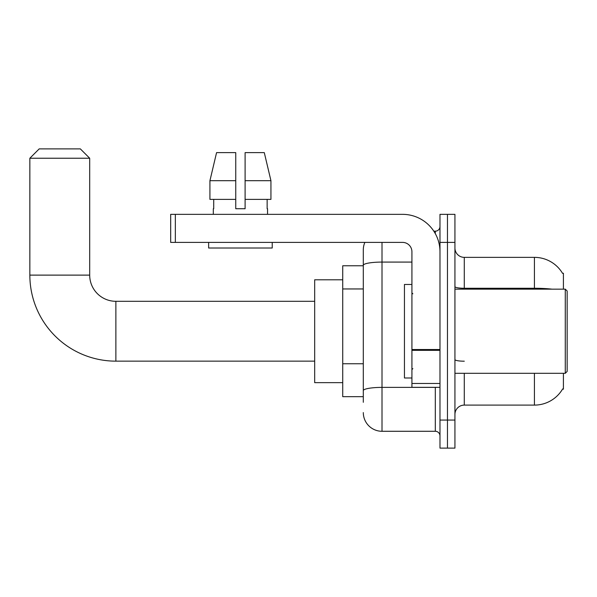 <?xml version="1.0" encoding="UTF-8"?>
<svg xmlns="http://www.w3.org/2000/svg" width="597" height="597" viewBox="0 0 597 597"><rect width="100%" height="100%" fill="white"/><g stroke="black" fill="none" stroke-linecap="round" stroke-linejoin="round"><path stroke-width="0.9" d="M563.411 289.149L563.411 273.254L562.561 273.366A32.731 32.731 0 0 0 534.419 257.359A32.731 32.731 0 0 1 562.493 273.254A32.731 32.731 0 0 0 534.419 257.359L464.287 257.359A9.351 9.351 0 0 1 454.936 248.009A9.351 9.351 0 0 0 464.287 257.359L464.287 289.149M563.411 373.304L563.411 389.207L562.658 388.923A32.731 32.731 0 0 1 534.419 405.102L464.287 405.102A9.351 9.351 0 0 0 454.936 414.452M363.304 402.296L363.304 265.329L363.304 265.769L342.73 265.769L342.73 396.684L363.304 396.684M447.459 420.064L447.459 448.116L454.936 448.116L454.936 420.064L447.459 420.064L447.459 448.116L439.982 448.116L439.982 420.064L447.459 420.064L447.459 242.397L447.459 420.064M439.982 420.064L439.982 214.345L447.459 214.345L447.459 242.397L447.459 214.345L454.936 214.345L454.936 420.064M382.005 242.397L382.005 431.28L435.303 431.28L435.303 387.334M433.81 231.173L435.303 231.173A4.679 4.679 0 0 0 439.982 226.502M363.304 283.344L363.304 249.874A18.701 18.701 0 0 1 364.864 242.397M363.304 393.878L363.304 369.371M411.923 262.083L382.005 262.083A18.701 3.246 180 0 0 363.304 265.329L363.304 249.874M439.982 435.959A4.679 4.679 0 0 0 435.303 431.28M382.005 431.28A18.701 18.701 0 0 1 363.304 412.579M245.106 208.734L235.755 208.734L245.106 208.734L235.755 208.734L245.106 208.734L245.106 152.623L264.292 152.623L270.934 180.682L270.934 199.383L245.106 199.383M235.755 180.682L209.928 180.682L216.569 152.623L209.928 180.682L216.569 152.623L235.755 152.623L235.755 208.734M314.679 361.148L115.878 361.148A86.028 86.028 0 0 1 29.85 275.12L29.85 158.235L39.201 148.884L80.341 148.884L89.692 158.235L29.85 158.235M115.878 361.148L115.878 301.306A26.186 26.186 0 0 1 89.692 275.12L89.692 158.235M342.73 279.799L314.679 279.799L314.679 382.655L342.73 382.655M439.982 387.334L411.923 387.334L411.923 349.521L439.982 349.521M439.982 251.747A37.402 37.402 0 0 0 402.572 214.345L175.346 214.345L175.346 242.397L402.572 242.397A9.351 9.351 0 0 1 411.923 251.747L411.923 349.521M175.346 242.397L170.675 242.397L170.675 214.345L175.346 214.345M213.316 208.734L213.719 208.734L213.316 208.734L213.316 214.345M267.546 208.734L267.143 208.734L267.546 208.734L267.546 214.345M267.143 199.383L267.143 208.734M213.719 208.734L213.719 199.383M208.637 242.397L208.637 248.009L272.225 248.009L272.225 242.397M235.755 199.383L209.928 199.383L209.928 180.682M270.934 199.383L270.934 180.682L245.106 180.682M270.934 180.682L264.292 152.623L270.934 180.682M565.277 289.149L567.15 291.023L567.15 371.438L565.277 373.304L565.277 289.149L454.936 289.149M411.923 284.47L404.445 284.47L404.445 377.983L411.923 377.983M363.304 288.955L342.73 288.955M363.304 363.76L342.73 363.76M464.287 373.304L464.287 405.102M534.419 405.102L534.419 373.304M562.561 273.366A32.731 32.731 0 0 0 534.419 257.359L534.419 288.261L464.287 288.261A9.351 1.627 0 0 1 454.936 286.642M551.956 289.149A32.731 5.686 180 0 0 534.419 288.261L534.419 289.149M454.936 242.397L439.982 242.397M464.287 361.2A9.351 1.627 -0 0 1 454.936 359.581M436.929 387.334A4.679 0.813 0 0 1 435.303 387.386L382.005 387.386A18.701 3.246 180 0 0 363.304 390.632M435.303 233.636L435.303 231.173M29.85 275.12L89.692 275.12M439.982 350.335L411.923 350.335M411.923 383.468L439.982 383.468M314.679 301.306L115.878 301.306M454.936 373.304L565.277 373.304M412.863 293.821L411.923 292.888M412.863 368.633L411.923 369.565"/></g></svg>
